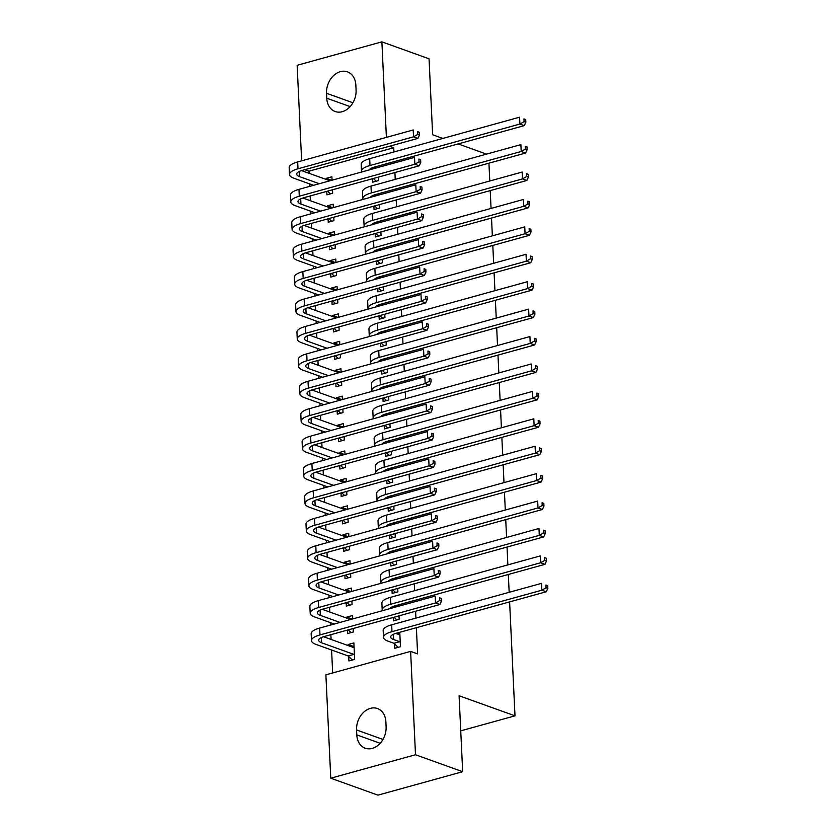 <?xml version="1.0" encoding="UTF-8"?>
<svg xmlns="http://www.w3.org/2000/svg" width="837" height="837" viewBox="0 0 837 837"><rect width="100%" height="100%" fill="white"/><g stroke="black" fill="none" stroke-linecap="round" stroke-linejoin="round"><path stroke-width="1.26" d="M393.945 151.957L393.746 147.73L309.01 171.177L309.104 173.322M309.606 183.878L309.721 186.379M310.171 195.973L310.401 200.744M310.893 211.301L311.019 213.791M311.469 223.395L311.688 228.156M312.191 238.712L312.306 241.213M312.766 250.807L312.986 255.578M313.488 266.135L313.603 268.635M314.053 278.229L314.283 283M314.775 293.557L314.89 296.057M315.35 305.651L315.57 310.422M316.072 320.979L316.187 323.469M316.637 333.074L316.867 337.834M317.359 348.391L317.485 350.891M317.934 360.485L318.154 365.256M318.656 375.813L318.771 378.314M319.232 387.908L319.452 392.679M319.954 403.235L320.069 405.736M320.519 415.33L320.749 420.101M321.241 430.657L321.356 433.147M321.816 442.752L322.036 447.513M322.538 458.069L322.653 460.57M323.103 470.164L323.333 474.935M323.825 485.491L323.95 487.992M324.4 497.586L324.62 502.357M325.122 512.914L325.237 515.414M325.687 525.008L325.917 529.769M326.42 540.336L326.535 542.826M326.985 552.42L327.215 557.191M327.706 567.748L327.822 570.248M328.282 579.842L328.502 584.613M329.004 595.17L329.119 597.67M329.569 607.264L329.799 612.035M330.291 622.592L330.416 625.082M330.866 634.687L331.086 639.447M331.588 650.014L332.666 672.958M309.01 171.177L304.825 169.67M301.644 160.83L297.145 65.296L381.881 41.85L386.391 137.383M509.618 601.897L514.996 715.844L459.084 695.756L462.673 771.704L377.926 795.15L330.761 778.201L325.886 674.831L410.622 651.385L415.497 754.754L330.761 778.201M488.934 163.184L489.771 181.001M490.22 190.606L491.057 208.423M491.518 218.018L492.355 235.846M492.805 245.44L493.652 263.268M494.102 272.862L494.939 290.68M495.389 300.284L496.236 318.102M496.686 327.696L497.523 345.524M497.984 355.118L498.821 372.946M499.27 382.54L500.118 400.358M500.568 409.963L501.405 427.78M501.855 437.374L502.702 455.202M503.152 464.797L503.989 482.625M504.449 492.219L505.286 510.036M505.736 519.641L506.584 537.459M507.034 547.053L507.871 564.881M508.321 574.475L509.168 592.303M460.748 730.847L514.996 715.844M328.073 218.792L328.24 222.244L333.963 220.665L333.796 217.212M327.508 206.885L327.455 205.797L333.189 204.207L333.346 207.618M373.877 206.122L374.034 209.574L379.768 207.984L379.6 204.542M379.151 194.948L379.088 193.567M330.657 273.636L330.824 277.078L336.547 275.499L336.38 272.056M330.092 261.73L330.05 260.631L335.773 259.051L335.93 262.452M376.462 260.966L376.629 264.408L382.352 262.828L382.185 259.376M381.735 249.782L381.672 248.411M333.241 328.47L333.408 331.923L339.131 330.343L338.975 326.89M332.687 316.564L332.634 315.476L338.357 313.885L338.514 317.296M379.046 315.8L379.213 319.253L384.936 317.662L384.779 314.22M384.319 304.626L384.256 303.245M335.836 383.315L335.993 386.757L341.716 385.177L341.559 381.735M335.271 371.408L335.218 370.31L340.941 368.73L341.109 372.13M381.63 370.645L381.798 374.087L387.521 372.507L387.364 369.054M386.903 359.46L386.84 358.09M338.42 438.149L338.577 441.601L344.3 440.021L344.143 436.569M337.855 426.242L337.803 425.154L343.526 423.564L343.693 426.975M384.225 425.478L384.382 428.931L390.105 427.341L389.948 423.899M389.498 414.305L389.425 412.923M341.004 492.993L341.161 496.435L346.895 494.855L346.727 491.413M340.439 481.087L340.387 479.988L346.12 478.408L346.277 481.809M386.809 480.323L386.966 483.765L392.699 482.185L392.532 478.733M392.082 469.138L392.019 467.768M343.588 547.827L343.756 551.28L349.479 549.7L349.311 546.247M343.024 535.921L342.971 534.822L348.705 533.242L348.862 536.653M389.393 535.157L389.561 538.609L395.284 537.019L395.116 533.577M394.666 523.983L394.604 522.602M346.173 602.671L346.34 606.114L352.063 604.534L351.896 601.092M345.618 590.765L345.566 589.666L351.289 588.087L351.446 591.487M391.978 590.001L392.145 593.443L397.868 591.864L397.701 588.411M397.251 578.817L397.188 577.446M348.715 656.511L348.924 660.958L354.647 659.378L353.873 642.921L348.15 644.5L348.202 645.599M394.52 643.831L394.729 648.288L400.452 646.698L399.772 632.28M410.622 651.385L417.611 653.896L416.376 627.687M415.926 618.093L415.602 611.24M415.152 601.646L415.089 600.275M414.629 590.671L414.305 583.818M413.855 574.224L413.792 572.853M413.342 563.259L413.018 556.396M412.568 546.802L412.495 545.431M412.045 535.837L411.72 528.984M411.27 519.39L411.208 518.009M410.758 508.415L410.433 501.562M409.973 491.968L409.91 490.597M409.46 480.993L409.136 474.14M408.686 464.545L408.623 463.175M408.163 453.581L407.849 446.728M407.389 437.123L407.326 435.753M406.876 426.159L406.552 419.306M406.102 409.712L406.029 408.33M405.579 398.736L405.254 391.883M404.805 382.289L404.742 380.919M404.292 371.314L403.968 364.461M403.507 354.867L403.444 353.496M402.995 343.902L402.67 337.049M402.22 327.445L402.158 326.074M401.697 316.48L401.383 309.627M400.923 300.033L400.86 298.652M400.41 289.058L400.086 282.205M399.636 272.611L399.573 271.24M399.113 261.636L398.789 254.783M398.339 245.189L398.276 243.818M397.826 234.224L397.502 227.371M397.052 217.766L396.979 216.396M396.529 206.802L396.204 199.949M395.755 190.355L395.692 188.974M395.231 179.38L394.918 172.527M394.457 162.933L394.394 161.562M393.275 617.413L393.432 620.866L399.165 619.286L398.998 615.833M398.548 606.239L398.485 604.869M347.47 630.094L347.627 633.536L353.36 631.956L353.193 628.503M346.905 618.177L346.853 617.089L352.576 615.498L352.743 618.909M390.691 562.579L390.848 566.021L396.571 564.441L396.414 560.999M395.964 551.395L395.891 550.024M344.886 575.249L345.043 578.702L350.766 577.111L350.609 573.669M344.321 563.343L344.269 562.244L349.992 560.664L350.159 564.075M388.096 507.735L388.263 511.187L393.986 509.607L393.829 506.155M393.369 496.561L393.306 495.19M342.291 520.415L342.459 523.857L348.182 522.278L348.025 518.825M341.737 508.498L341.684 507.41L347.407 505.82L347.564 509.231M385.512 452.901L385.679 456.343L391.402 454.763L391.245 451.321M390.785 441.716L390.722 440.346M339.707 465.571L339.874 469.023L345.597 467.433L345.44 463.991M339.152 453.664L339.1 452.566L344.823 450.986L344.98 454.397M382.927 398.056L383.095 401.509L388.818 399.929L388.65 396.476M388.201 386.882L388.138 385.512M337.123 410.737L337.29 414.179L343.013 412.599L342.846 409.147M336.558 398.82L336.505 397.732L342.239 396.142L342.396 399.552M380.343 343.222L380.5 346.675L386.234 345.085L386.066 341.642M385.616 332.038L385.554 330.667M334.538 355.892L334.695 359.345L340.429 357.755L340.261 354.313M333.973 343.986L333.921 342.888L339.655 341.308L339.812 344.718M377.759 288.388L377.916 291.831L383.639 290.251L383.482 286.798M383.032 277.204L382.969 275.833M331.954 301.058L332.111 304.501L337.845 302.921L337.677 299.468M331.389 289.142L331.337 288.054L337.06 286.463L337.227 289.874M375.175 233.544L375.332 236.997L381.055 235.406L380.898 231.964M380.448 222.36L380.375 220.989M329.37 246.214L329.527 249.667L335.25 248.076L335.093 244.634M328.805 234.308L328.753 233.209L334.476 231.629L334.643 235.04M372.58 178.71L372.747 182.152L378.47 180.572L378.314 177.12M377.853 167.526L377.79 166.155M326.775 191.38L326.943 194.822L332.666 193.242L332.509 189.79M326.221 179.463L326.168 178.375L331.891 176.785L332.048 180.196M326.535 93.273A18.456 14.124 109.8 0 1 347.428 71.846A18.456 14.124 109.8 0 1 355.851 85.165L356.081 90.093A18.456 14.124 109.8 0 1 335.187 111.52A18.456 14.124 109.8 0 1 326.765 98.211L326.535 93.273L352.942 102.763M442.867 138.429L432.635 134.747L429.046 58.799L381.881 41.85M462.673 771.704L415.497 754.754M393.746 147.73L389.561 146.234M458.153 143.922L486.538 154.123M386.108 726.778A18.456 14.124 109.8 0 1 365.214 748.205A18.456 14.124 109.8 0 1 356.792 734.886L356.562 729.958A18.456 14.124 109.8 0 1 377.456 708.531A18.456 14.124 109.8 0 1 385.878 721.839L386.108 726.778M399.856 633.954L397.198 633.002M354.051 646.624L348.15 644.5M398.088 606.365L395.901 605.58M352.283 619.035L346.853 617.089M396.79 578.942L394.604 578.158M350.985 591.613L345.566 589.666M395.503 551.52L393.317 550.736M349.699 564.201L344.269 562.244M394.206 524.108L392.019 523.324M348.401 536.779L342.971 534.822M392.919 496.686L390.733 495.902M347.114 509.356L341.684 507.41M391.622 469.264L389.435 468.479M345.817 481.934L340.387 479.988M390.324 441.842L388.148 441.057M344.52 454.522L339.1 452.566M389.038 414.43L386.851 413.645M343.233 427.1L337.803 425.154M387.74 387.008L385.554 386.223M341.935 399.678L336.505 397.732M386.453 359.586L384.267 358.801M340.649 372.256L335.218 370.31M385.156 332.163L382.969 331.379M339.351 344.844L333.921 342.888M383.859 304.752L381.682 303.967M338.064 317.422L332.634 315.476M382.572 277.329L380.385 276.545M336.767 290L331.337 288.054M381.274 249.907L379.088 249.123M335.47 262.577L330.05 260.631M379.988 222.485L377.801 221.7M334.183 235.166L328.753 233.209M378.69 195.073L376.504 194.289M332.885 207.743L327.455 205.797M377.403 167.651L375.217 166.866M331.598 180.321L326.168 178.375M399.301 634.833L399.887 634.666M399.887 634.697L395.524 633.473M399.678 641.707L393.641 639.541A14.417 4.415 -2.7 0 1 390.691 637.051A14.417 4.415 -2.7 0 1 396.361 633.232L546.258 591.759L541.884 590.19L391.988 631.663A21.626 6.623 177.3 0 0 383.492 637.386A21.626 6.623 177.3 0 0 387.918 641.121L393.955 643.287L399.678 641.707L400.243 642.251M398.15 647.336L393.955 643.287M546.08 587.783L547.827 588.411L547.691 585.67L545.944 585.042L546.08 587.783L541.884 590.19L541.56 583.337L391.664 624.81A21.626 6.623 177.3 0 0 383.168 630.533L383.492 637.386M545.944 585.042L547.691 585.67M547.827 588.411L546.258 591.759M323.521 636.727L353.496 647.503M352.346 660.006L348.15 655.957L353.873 654.377L321.628 642.795A14.417 4.415 -2.7 0 1 318.688 640.305A14.417 4.415 -2.7 0 1 324.348 636.486L439.885 604.523L435.522 602.954L319.985 634.917A21.626 6.623 177.3 0 0 311.479 640.64A21.626 6.623 177.3 0 0 315.905 644.375L348.15 655.957M353.873 654.377L354.438 654.921M439.718 600.537L441.465 601.165L441.329 598.424L439.582 597.796L439.718 600.537L435.522 602.954L435.198 596.101L319.661 628.064A21.626 6.623 177.3 0 0 311.155 633.787L311.479 640.64M439.582 597.796L441.329 598.424M441.465 601.165L439.885 604.523M396.393 606.835L394.237 606.051M396.853 619.914L394.049 617.204M389.676 608.687A14.417 4.415 -2.7 0 1 395.064 605.81L544.96 564.337L540.597 562.767L390.701 604.241A21.626 6.623 177.3 0 0 382.195 609.964A21.626 6.623 177.3 0 0 382.373 610.707M544.782 560.361L546.53 560.989L546.404 558.248L544.657 557.62L544.782 560.361L540.597 562.767L540.273 555.914L390.377 597.388A21.626 6.623 177.3 0 0 381.871 603.111L382.195 609.964M544.657 557.62L546.404 558.248M546.53 560.989L544.96 564.337M395.106 579.413L392.94 578.639M395.566 592.502L392.752 589.782M388.378 581.276A14.417 4.415 -2.7 0 1 393.767 578.388L543.663 536.925L539.3 535.356L389.404 576.819A21.626 6.623 177.3 0 0 380.908 582.552A21.626 6.623 177.3 0 0 381.076 583.295M543.485 532.939L545.232 533.567L545.107 530.825L543.359 530.198L543.485 532.939L539.3 535.356L538.976 528.492L389.079 569.966A21.626 6.623 177.3 0 0 380.584 575.689L380.908 582.552M543.359 530.198L545.107 530.825M545.232 533.567L543.663 536.925M351.059 632.594L348.244 629.874M340 622.435L320.341 615.373A14.417 4.415 -2.7 0 1 317.39 612.883A14.417 4.415 -2.7 0 1 323.051 609.064L438.598 577.101L434.225 575.532L318.688 607.495A21.626 6.623 177.3 0 0 310.192 613.228A21.626 6.623 177.3 0 0 314.618 616.953L334.266 624.015M350.588 619.506L322.224 609.315M438.421 573.125L440.168 573.753L440.042 571.012L438.295 570.384L438.421 573.125L434.225 575.532L433.911 568.679L318.363 600.642A21.626 6.623 177.3 0 0 309.868 606.365L310.192 613.228M438.295 570.384L440.042 571.012M440.168 573.753L438.598 577.101M349.761 605.172L346.947 602.462M338.703 595.013L319.043 587.951A14.417 4.415 -2.7 0 1 316.093 585.461A14.417 4.415 -2.7 0 1 321.764 581.652L437.301 549.679L432.938 548.109L317.39 580.083A21.626 6.623 177.3 0 0 308.895 585.806A21.626 6.623 177.3 0 0 313.32 589.541L332.98 596.603M349.301 592.083L320.937 581.893M437.123 545.703L438.87 546.331L438.745 543.59L436.998 542.962L437.123 545.703L432.938 548.109L432.614 541.257L317.077 573.219A21.626 6.623 177.3 0 0 308.571 578.953L308.895 585.806M436.998 542.962L438.745 543.59M438.87 546.331L437.301 549.679M393.808 551.991L391.653 551.217M394.269 565.08L391.454 562.37M387.092 553.853A14.417 4.415 -2.7 0 1 392.48 550.966L542.376 509.503L538.003 507.933L388.106 549.407A21.626 6.623 177.3 0 0 379.611 555.13A21.626 6.623 177.3 0 0 379.789 555.873M542.198 505.527L543.945 506.155L543.809 503.403L542.073 502.775L542.198 505.527L538.003 507.933L537.678 501.081L387.793 542.543A21.626 6.623 177.3 0 0 379.287 548.277L379.611 555.13M542.073 502.775L543.809 503.403M543.945 506.155L542.376 509.503M392.522 524.569L390.356 523.795M392.982 537.657L390.168 534.948M385.794 526.431A14.417 4.415 -2.7 0 1 391.182 523.554L541.079 482.081L536.716 480.511L386.82 521.985A21.626 6.623 177.3 0 0 378.324 527.708A21.626 6.623 177.3 0 0 378.491 528.45M540.901 478.105L542.648 478.733L542.522 475.991L540.775 475.364L540.901 478.105L536.716 480.511L536.391 473.658L386.495 515.132A21.626 6.623 177.3 0 0 378 520.855L378.324 527.708M540.775 475.364L542.522 475.991M542.648 478.733L541.079 482.081M348.464 577.75L345.65 575.04M337.405 567.601L317.757 560.539A14.417 4.415 -2.7 0 1 314.806 558.049A14.417 4.415 -2.7 0 1 320.466 554.23L436.014 522.267L431.641 520.698L316.104 552.661A21.626 6.623 177.3 0 0 307.608 558.384A21.626 6.623 177.3 0 0 312.023 562.119L331.682 569.181M348.004 564.661L319.64 554.471M435.836 518.281L437.584 518.909L437.448 516.167L435.7 515.54L435.836 518.281L431.641 520.698L431.317 513.834L315.779 545.808A21.626 6.623 177.3 0 0 307.284 551.531L307.608 558.384M435.7 515.54L437.448 516.167M437.584 518.909L436.014 522.267M347.177 550.327L344.363 547.618M336.118 540.179L316.459 533.117A14.417 4.415 -2.7 0 1 313.509 530.627A14.417 4.415 -2.7 0 1 319.179 526.808L434.717 494.845L430.354 493.275L314.806 525.238A21.626 6.623 177.3 0 0 306.311 530.961A21.626 6.623 177.3 0 0 310.736 534.697L330.395 541.759M346.717 537.249L318.342 527.048M434.539 490.859L436.286 491.486L436.161 488.745L434.413 488.117L434.539 490.859L430.354 493.275L430.03 486.423L314.482 518.385A21.626 6.623 177.3 0 0 305.986 524.108L306.311 530.961M434.413 488.117L436.161 488.745M436.286 491.486L434.717 494.845M391.224 497.157L389.059 496.372M391.685 510.235L388.87 507.525M384.497 499.009A14.417 4.415 -2.7 0 1 389.896 496.132L539.792 454.658L535.418 453.089L385.522 494.562A21.626 6.623 177.3 0 0 377.027 500.285A21.626 6.623 177.3 0 0 377.205 501.028M539.614 450.683L541.361 451.31L541.225 448.569L539.478 447.941L539.614 450.683L535.418 453.089L535.094 446.236L385.198 487.709A21.626 6.623 177.3 0 0 376.702 493.432L377.027 500.285M539.478 447.941L541.225 448.569M541.361 451.31L539.792 454.658M345.88 522.916L343.065 520.195M334.821 512.757L315.172 505.694A14.417 4.415 -2.7 0 1 312.222 503.204A14.417 4.415 -2.7 0 1 317.882 499.386L433.43 467.423L429.057 465.853L313.519 497.816A21.626 6.623 177.3 0 0 305.013 503.55A21.626 6.623 177.3 0 0 309.439 507.274L329.098 514.337M345.419 509.827L317.056 499.637M433.252 463.447L434.999 464.075L434.863 461.333L433.116 460.706L433.252 463.447L429.057 465.853L428.732 459L313.195 490.963A21.626 6.623 177.3 0 0 304.689 496.686L305.013 503.55M433.116 460.706L434.863 461.333M434.999 464.075L433.43 467.423M389.927 469.735L387.772 468.961M390.398 482.823L387.583 480.103M383.21 471.597A14.417 4.415 -2.7 0 1 388.598 468.71L538.494 427.247L534.132 425.677L384.235 467.14A21.626 6.623 177.3 0 0 375.729 472.874A21.626 6.623 177.3 0 0 375.907 473.616M538.317 423.26L540.064 423.888L539.938 421.147L538.191 420.519L538.317 423.26L534.132 425.677L533.807 418.814L383.911 460.287A21.626 6.623 177.3 0 0 375.405 466.01L375.729 472.874M538.191 420.519L539.938 421.147M540.064 423.888L538.494 427.247M344.593 495.494L341.778 492.784M333.534 485.334L313.875 478.272A14.417 4.415 -2.7 0 1 310.925 475.782A14.417 4.415 -2.7 0 1 316.595 471.974L432.133 440L427.77 438.431L312.222 470.404A21.626 6.623 177.3 0 0 303.726 476.127A21.626 6.623 177.3 0 0 308.152 479.863L327.801 486.925M344.122 482.405L315.758 472.214M431.955 436.025L433.702 436.652L433.576 433.911L431.829 433.284L431.955 436.025L427.77 438.431L427.445 431.578L311.898 463.541A21.626 6.623 177.3 0 0 303.402 469.275L303.726 476.127M431.829 433.284L433.576 433.911M433.702 436.652L432.133 440M388.64 442.313L386.474 441.538M389.1 455.401L386.286 452.691M381.913 444.175A14.417 4.415 -2.7 0 1 387.311 441.298L537.197 399.824L532.834 398.255L382.938 439.728A21.626 6.623 177.3 0 0 374.442 445.451A21.626 6.623 177.3 0 0 374.62 446.194M537.03 395.849L538.766 396.476L538.641 393.725L536.894 393.097L537.03 395.849L532.834 398.255L532.51 391.402L382.614 432.865A21.626 6.623 177.3 0 0 374.118 438.598L374.442 445.451M536.894 393.097L538.641 393.725M538.766 396.476L537.197 399.824M387.343 414.89L385.187 414.116M387.803 427.979L384.989 425.269M380.626 416.753A14.417 4.415 -2.7 0 1 386.014 413.876L535.91 372.402L531.537 370.833L381.651 412.306A21.626 6.623 177.3 0 0 373.145 418.029A21.626 6.623 177.3 0 0 373.323 418.772M535.732 368.426L537.48 369.054L537.354 366.313L535.607 365.685L535.732 368.426L531.537 370.833L531.213 363.98L381.327 405.453A21.626 6.623 177.3 0 0 372.821 411.176L373.145 418.029M535.607 365.685L537.354 366.313M537.48 369.054L535.91 372.402M386.056 387.479L383.89 386.694M386.516 400.557L383.702 397.847M379.328 389.331A14.417 4.415 -2.7 0 1 384.717 386.453L534.613 344.98L530.25 343.411L380.354 384.884A21.626 6.623 177.3 0 0 371.858 390.607A21.626 6.623 177.3 0 0 372.026 391.35M534.435 341.004L536.182 341.632L536.057 338.891L534.309 338.263L534.435 341.004L530.25 343.411L529.926 336.558L380.029 378.031A21.626 6.623 177.3 0 0 371.534 383.754L371.858 390.607M534.309 338.263L536.057 338.891M536.182 341.632L534.613 344.98M384.758 360.056L382.593 359.282M385.219 373.145L382.404 370.425M378.031 361.919A14.417 4.415 -2.7 0 1 383.43 359.031L533.326 317.568L528.953 315.999L379.056 357.462A21.626 6.623 177.3 0 0 370.561 363.195A21.626 6.623 177.3 0 0 370.739 363.938M533.148 313.582L534.895 314.21L534.759 311.469L533.012 310.841L533.148 313.582L528.953 315.999L528.628 309.135L378.732 350.609A21.626 6.623 177.3 0 0 370.236 356.332L370.561 363.195M533.012 310.841L534.759 311.469M534.895 314.21L533.326 317.568M383.461 332.634L381.306 331.86M383.932 345.723L381.117 343.013M376.744 334.497A14.417 4.415 -2.7 0 1 382.132 331.619L532.029 290.146L527.666 288.577L377.769 330.05A21.626 6.623 177.3 0 0 369.263 335.773A21.626 6.623 177.3 0 0 369.441 336.516M531.851 286.17L533.598 286.798L533.472 284.046L531.725 283.419L531.851 286.17L527.666 288.577L527.341 281.724L377.445 323.187A21.626 6.623 177.3 0 0 368.95 328.92L369.263 335.773M531.725 283.419L533.472 284.046M533.598 286.798L532.029 290.146M382.174 305.212L380.008 304.438M382.635 318.301L379.82 315.591M375.447 307.074A14.417 4.415 -2.7 0 1 380.845 304.197L530.731 262.724L526.368 261.154L376.472 302.628A21.626 6.623 177.3 0 0 367.977 308.351A21.626 6.623 177.3 0 0 368.154 309.094M530.564 258.748L532.311 259.376L532.175 256.635L530.428 256.007L530.564 258.748L526.368 261.154L526.044 254.302L376.148 295.775A21.626 6.623 177.3 0 0 367.652 301.498L367.977 308.351M530.428 256.007L532.175 256.635M532.311 259.376L530.731 262.724M380.877 277.8L378.722 277.016M381.337 290.889L378.523 288.169M374.16 279.652A14.417 4.415 -2.7 0 1 379.548 276.775L529.444 235.302L525.071 233.732L375.185 275.206A21.626 6.623 177.3 0 0 366.679 280.929A21.626 6.623 177.3 0 0 366.857 281.671M529.266 231.326L531.014 231.954L530.888 229.212L529.141 228.585L529.266 231.326L525.071 233.732L524.757 226.879L374.861 268.353A21.626 6.623 177.3 0 0 366.355 274.076L366.679 280.929M529.141 228.585L530.888 229.212M531.014 231.954L529.444 235.302M343.296 468.071L340.481 465.362M332.237 457.923L312.578 450.861A14.417 4.415 -2.7 0 1 309.627 448.37A14.417 4.415 -2.7 0 1 315.298 444.552L430.835 412.589L426.472 411.019L310.925 442.982A21.626 6.623 177.3 0 0 302.429 448.705A21.626 6.623 177.3 0 0 306.855 452.44L326.514 459.503M342.835 454.983L314.471 444.792M430.657 408.602L432.405 409.23L432.279 406.489L430.532 405.861L430.657 408.602L426.472 411.019L426.148 404.156L310.611 436.129A21.626 6.623 177.3 0 0 302.105 441.852L302.429 448.705M430.532 405.861L432.279 406.489M432.405 409.23L430.835 412.589M341.998 440.649L339.184 437.939M330.939 430.5L311.291 423.438A14.417 4.415 -2.7 0 1 308.34 420.948A14.417 4.415 -2.7 0 1 314.001 417.129L429.548 385.166L425.175 383.597L309.638 415.56A21.626 6.623 177.3 0 0 301.142 421.283A21.626 6.623 177.3 0 0 305.557 425.018L325.216 432.08M341.538 427.571L313.174 417.381M429.371 381.18L431.118 381.808L430.982 379.067L429.235 378.439L429.371 381.18L425.175 383.597L424.851 376.744L309.313 408.707A21.626 6.623 177.3 0 0 300.818 414.43L301.142 421.283M429.235 378.439L430.982 379.067M431.118 381.808L429.548 385.166M340.711 413.237L337.897 410.517M329.652 403.078L309.993 396.016A14.417 4.415 -2.7 0 1 307.043 393.526A14.417 4.415 -2.7 0 1 312.714 389.707L428.251 357.744L423.888 356.175L308.34 388.138A21.626 6.623 177.3 0 0 299.845 393.871A21.626 6.623 177.3 0 0 304.27 397.596L323.929 404.669M340.251 400.149L311.877 389.958M428.073 353.769L429.82 354.396L429.695 351.655L427.948 351.027L428.073 353.769L423.888 356.175L423.564 349.322L308.016 381.285A21.626 6.623 177.3 0 0 299.52 387.008L299.845 393.871M427.948 351.027L429.695 351.655M429.82 354.396L428.251 357.744M339.414 385.815L336.6 383.105M328.355 375.656L308.707 368.594A14.417 4.415 -2.7 0 1 305.756 366.104A14.417 4.415 -2.7 0 1 311.416 362.295L426.964 330.322L422.591 328.753L307.053 360.726A21.626 6.623 177.3 0 0 298.547 366.449A21.626 6.623 177.3 0 0 302.973 370.184L322.632 377.246M338.954 372.727L310.59 362.536M426.786 326.346L428.534 326.974L428.398 324.233L426.65 323.605L426.786 326.346L422.591 328.753L422.267 321.9L306.729 353.863A21.626 6.623 177.3 0 0 298.234 359.596L298.547 366.449M426.65 323.605L428.398 324.233M428.534 326.974L426.964 330.322M338.127 358.393L335.313 355.683M327.068 348.244L307.409 341.182A14.417 4.415 -2.7 0 1 304.459 338.692A14.417 4.415 -2.7 0 1 310.129 334.873L425.667 302.91L421.304 301.341L305.756 333.304A21.626 6.623 177.3 0 0 297.261 339.027A21.626 6.623 177.3 0 0 301.686 342.762L321.335 349.824M337.656 345.304L309.292 335.114M425.489 298.924L427.236 299.552L427.111 296.811L425.363 296.183L425.489 298.924L421.304 301.341L420.98 294.478L305.432 326.451A21.626 6.623 177.3 0 0 296.936 332.174L297.261 339.027M425.363 296.183L427.111 296.811M427.236 299.552L425.667 302.91M336.83 330.971L334.015 328.261M325.771 320.822L306.112 313.76A14.417 4.415 -2.7 0 1 303.161 311.27A14.417 4.415 -2.7 0 1 308.832 307.451L424.369 275.488L420.007 273.919L304.469 305.882A21.626 6.623 177.3 0 0 295.963 311.605A21.626 6.623 177.3 0 0 300.389 315.34L320.048 322.402M336.369 317.893L308.006 307.702M424.192 271.512L425.939 272.14L425.813 269.388L424.066 268.761L424.192 271.512L420.007 273.919L419.682 267.066L304.145 299.029A21.626 6.623 177.3 0 0 295.639 304.752L295.963 311.605M424.066 268.761L425.813 269.388M425.939 272.14L424.369 275.488M335.532 303.559L332.718 300.839M324.474 293.4L304.825 286.338A14.417 4.415 -2.7 0 1 301.875 283.848A14.417 4.415 -2.7 0 1 307.535 280.029L423.083 248.066L418.709 246.496L303.172 278.459A21.626 6.623 177.3 0 0 294.676 284.193A21.626 6.623 177.3 0 0 299.102 287.918L318.751 294.99M335.072 290.47L306.708 280.28M422.905 244.09L424.652 244.718L424.526 241.977L422.779 241.349L422.905 244.09L418.709 246.496L418.385 239.644L302.848 271.606A21.626 6.623 177.3 0 0 294.352 277.329L294.676 284.193M422.779 241.349L424.526 241.977M424.652 244.718L423.083 248.066M379.59 250.378L377.424 249.604M380.05 263.467L377.236 260.746M372.863 252.24A14.417 4.415 -2.7 0 1 378.251 249.353L528.147 207.89L523.784 206.32L373.888 247.783A21.626 6.623 177.3 0 0 365.392 253.517A21.626 6.623 177.3 0 0 365.56 254.26M527.969 203.904L529.716 204.531L529.591 201.79L527.844 201.162L527.969 203.904L523.784 206.32L523.46 199.457L373.564 240.93A21.626 6.623 177.3 0 0 365.068 246.653L365.392 253.517M527.844 201.162L529.591 201.79M529.716 204.531L528.147 207.89M334.245 276.137L331.431 273.427M323.187 265.978L303.528 258.915A14.417 4.415 -2.7 0 1 300.577 256.425A14.417 4.415 -2.7 0 1 306.248 252.617L421.785 220.644L417.422 219.074L301.875 251.048A21.626 6.623 177.3 0 0 293.379 256.771A21.626 6.623 177.3 0 0 297.805 260.506L317.464 267.568M333.785 263.048L305.411 252.858M421.607 216.668L423.355 217.296L423.229 214.554L421.482 213.927L421.607 216.668L417.422 219.074L417.098 212.221L301.55 244.184A21.626 6.623 177.3 0 0 293.055 249.918L293.379 256.771M421.482 213.927L423.229 214.554M423.355 217.296L421.785 220.644M378.293 222.956L376.127 222.182M378.753 236.044L375.939 233.335M371.565 224.818A14.417 4.415 -2.7 0 1 376.964 221.941L526.86 180.468L522.487 178.898L372.591 220.372A21.626 6.623 177.3 0 0 364.095 226.095A21.626 6.623 177.3 0 0 364.273 226.837M526.682 176.492L528.429 177.12L528.293 174.368L526.546 173.74L526.682 176.492L522.487 178.898L522.162 172.045L372.266 213.508A21.626 6.623 177.3 0 0 363.771 219.242L364.095 226.095M526.546 173.74L528.293 174.368M528.429 177.12L526.86 180.468M332.948 248.715L330.134 246.005M321.889 238.566L302.241 231.504A14.417 4.415 -2.7 0 1 299.29 229.014A14.417 4.415 -2.7 0 1 304.95 225.195L420.498 193.232L416.125 191.663L300.588 223.625A21.626 6.623 177.3 0 0 292.082 229.348A21.626 6.623 177.3 0 0 296.507 233.084L316.166 240.146M332.488 235.626L304.124 225.435M420.32 189.246L422.068 189.873L421.932 187.132L420.184 186.505L420.32 189.246L416.125 191.663L415.801 184.799L300.263 216.773A21.626 6.623 177.3 0 0 291.768 222.496L292.082 229.348M420.184 186.505L421.932 187.132M422.068 189.873L420.498 193.232M376.995 195.534L374.84 194.759M377.466 208.622L374.652 205.912M370.278 197.396A14.417 4.415 -2.7 0 1 375.667 194.519L525.563 153.045L521.2 151.476L371.304 192.949A21.626 6.623 177.3 0 0 362.798 198.672A21.626 6.623 177.3 0 0 362.976 199.415M525.385 149.07L527.132 149.697L527.007 146.956L525.259 146.329L525.385 149.07L521.2 151.476L520.876 144.623L370.979 186.096A21.626 6.623 177.3 0 0 362.484 191.819L362.798 198.672M525.259 146.329L527.007 146.956M527.132 149.697L525.563 153.045M331.661 221.292L328.847 218.583M320.602 211.144L300.943 204.082A14.417 4.415 -2.7 0 1 297.993 201.591A14.417 4.415 -2.7 0 1 303.664 197.773L419.201 165.81L414.838 164.24L299.29 196.203A21.626 6.623 177.3 0 0 290.795 201.926A21.626 6.623 177.3 0 0 295.22 205.661L314.869 212.724M331.19 208.214L302.827 198.024M419.023 161.834L420.77 162.462L420.645 159.71L418.898 159.082L419.023 161.834L414.838 164.24L414.514 157.387L298.966 189.35A21.626 6.623 177.3 0 0 290.47 195.073L290.795 201.926M418.898 159.082L420.645 159.71M420.77 162.462L419.201 165.81M375.708 168.122L373.543 167.337M376.169 181.21L373.354 178.49M368.981 169.974A14.417 4.415 -2.7 0 1 374.38 167.097L524.276 125.623L519.903 124.054L370.006 165.527A21.626 6.623 177.3 0 0 361.511 171.25A21.626 6.623 177.3 0 0 361.689 172.004M524.098 121.647L525.845 122.275L525.709 119.534L523.962 118.906L524.098 121.647L519.903 124.054L519.578 117.201L369.682 158.674A21.626 6.623 177.3 0 0 361.186 164.397L361.511 171.25M523.962 118.906L525.709 119.534M525.845 122.275L524.276 125.623M330.364 193.881L327.549 191.16M319.305 183.721L299.646 176.659A14.417 4.415 -2.7 0 1 296.696 174.169A14.417 4.415 -2.7 0 1 302.366 170.35L417.904 138.387L413.541 136.818L298.003 168.781A21.626 6.623 177.3 0 0 289.497 174.514A21.626 6.623 177.3 0 0 293.923 178.25L313.582 185.312M329.904 180.792L301.54 170.602M417.736 134.412L419.483 135.039L419.347 132.298L417.6 131.671L417.736 134.412L413.541 136.818L413.216 129.965L297.679 161.928A21.626 6.623 177.3 0 0 289.173 167.651L289.497 174.514M417.6 131.671L419.347 132.298M419.483 135.039L417.904 138.387M356.792 734.886L380.176 743.287M356.562 729.958L382.969 739.448M326.765 98.211L350.148 106.613M393.641 639.541L393.39 634.289M391.988 631.663L391.664 624.81M321.628 642.795L321.387 637.553M319.985 634.917L319.661 628.064M392.155 608.007L392.103 606.867M390.701 604.241L390.377 597.388M390.858 580.585L390.806 579.455M389.404 576.819L389.079 569.966M320.341 615.373L320.09 610.131M318.688 607.495L318.363 600.642M319.043 587.951L318.803 582.709M317.39 580.083L317.077 573.219M389.571 553.163L389.519 552.033M388.106 549.407L387.793 542.543M388.274 525.751L388.222 524.611M386.82 521.985L386.495 515.132M317.757 560.539L317.505 555.287M316.104 552.661L315.779 545.808M316.459 533.117L316.208 527.875M314.806 525.238L314.482 518.385M386.987 498.329L386.924 497.199M385.522 494.562L385.198 487.709M315.172 505.694L314.921 500.453M313.519 497.816L313.195 490.963M385.69 470.907L385.637 469.777M384.235 467.14L383.911 460.287M313.875 478.272L313.624 473.031M312.222 470.404L311.898 463.541M384.392 443.484L384.34 442.354M382.938 439.728L382.614 432.865M383.105 416.073L383.053 414.932M381.651 412.306L381.327 405.453M381.808 388.65L381.756 387.521M380.354 384.884L380.029 378.031M380.521 361.228L380.469 360.098M379.056 357.462L378.732 350.609M379.224 333.806L379.171 332.676M377.769 330.05L377.445 323.187M377.926 306.394L377.874 305.254M376.472 302.628L376.148 295.775M376.64 278.972L376.587 277.842M375.185 275.206L374.861 268.353M312.578 450.861L312.337 445.608M310.925 442.982L310.611 436.129M311.291 423.438L311.04 418.197M309.638 415.56L309.313 408.707M309.993 396.016L309.742 390.774M308.34 388.138L308.016 381.285M308.707 368.594L308.455 363.352M307.053 360.726L306.729 353.863M307.409 341.182L307.158 335.93M305.756 333.304L305.432 326.451M306.112 313.76L305.871 308.518M304.469 305.882L304.145 299.029M304.825 286.338L304.574 281.096M303.172 278.459L302.848 271.606M375.342 251.55L375.29 250.42M373.888 247.783L373.564 240.93M303.528 258.915L303.287 253.674M301.875 251.048L301.55 244.184M374.055 224.128L374.003 222.998M372.591 220.372L372.266 213.508M302.241 231.504L301.99 226.252M300.588 223.625L300.263 216.773M372.758 196.716L372.706 195.576M371.304 192.949L370.979 186.096M300.943 204.082L300.692 198.84M299.29 196.203L298.966 189.35M371.461 169.294L371.408 168.164M370.006 165.527L369.682 158.674M299.646 176.659L299.405 171.418M298.003 168.781L297.679 161.928"/></g></svg>

